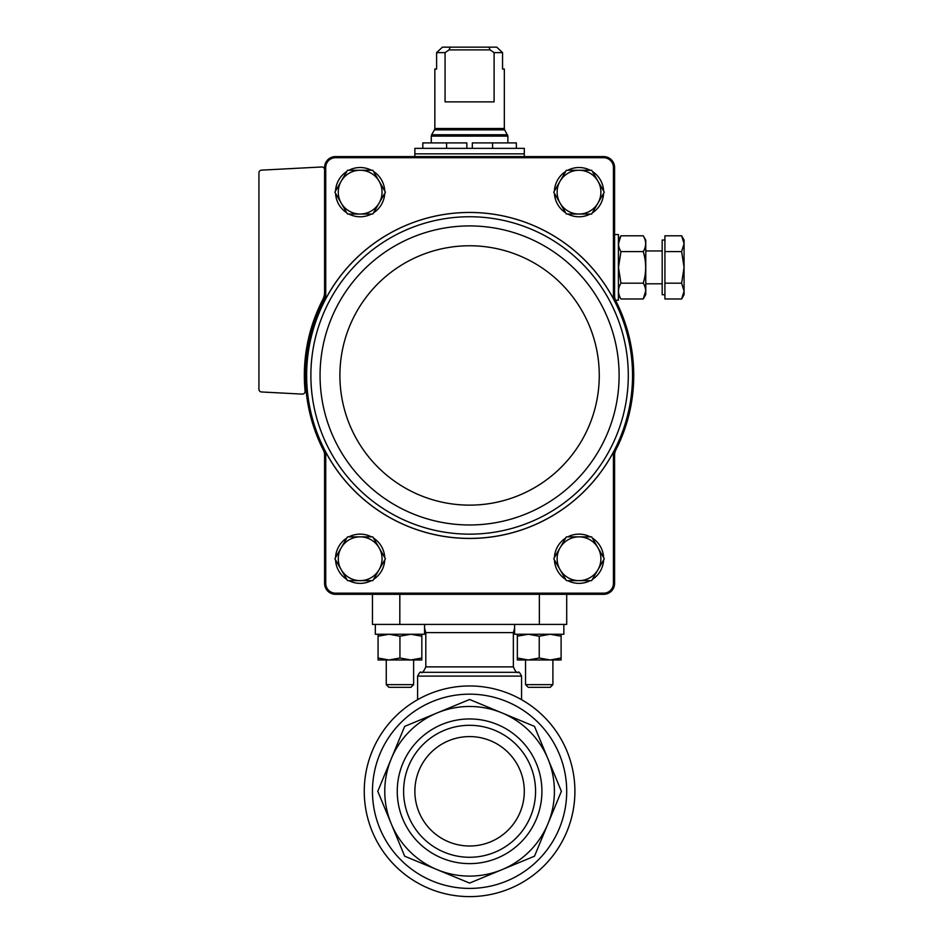 <?xml version="1.0" encoding="UTF-8"?>
<svg xmlns="http://www.w3.org/2000/svg" width="943" height="943" viewBox="0 0 943 943"><rect width="100%" height="100%" fill="white"/><g stroke="black" fill="none" stroke-linecap="round" stroke-linejoin="round"><path stroke-width="1.41" d="M502.041 712.932L469.59 699.494L437.128 712.932A84.811 84.811 0 0 1 547.942 823.746A84.811 84.811 0 0 1 391.227 823.746A84.811 84.811 0 0 1 391.227 758.832L404.677 726.381L377.789 791.295L404.677 856.197L469.59 883.084L534.492 856.197L547.942 823.746L561.38 791.295L547.942 758.832L534.492 726.381L502.041 712.932L534.492 726.381M391.227 758.832A84.811 84.811 0 0 1 437.128 712.932L404.677 726.381M397.251 791.295A72.34 72.34 0 0 1 505.754 728.644A72.34 72.34 0 0 1 505.754 853.934A72.34 72.34 0 0 1 397.251 791.295M364.257 791.295A105.333 105.333 0 0 1 522.245 700.071A105.333 105.333 0 0 1 522.245 882.507A105.333 105.333 0 0 1 364.257 791.295A105.333 105.333 0 0 1 522.245 700.071A105.333 105.333 0 0 1 522.245 882.507A105.333 105.333 0 0 1 364.257 791.295M566.708 594.314L566.708 624.407L372.461 624.407L372.461 594.314M403.604 791.295A65.975 65.975 0 0 1 502.572 734.149A65.975 65.975 0 0 1 502.572 848.429A65.975 65.975 0 0 1 403.604 791.295M414.873 791.295A54.718 54.718 0 0 1 496.937 743.909A54.718 54.718 0 0 1 496.937 838.681A54.718 54.718 0 0 1 414.873 791.295M324.592 295.831A10.939 10.939 0 0 1 323.39 300.805A164.153 164.153 0 0 1 324.592 298.507L324.592 167.147L325.736 167.159L325.736 298.79A162.998 162.998 0 0 1 613.433 298.79L614.588 298.507L614.588 167.147A10.951 10.951 0 0 0 604.027 156.585L604.003 157.729A9.807 9.807 0 0 1 613.433 167.159L613.433 298.79M325.736 167.159A9.807 9.807 0 0 1 335.166 157.729L604.003 157.729M614.588 455.068L614.588 452.392A164.153 164.153 0 0 0 615.779 450.094A10.939 10.939 0 0 0 614.588 455.068L614.588 583.752L613.433 583.729A9.807 9.807 0 0 1 604.003 593.171L604.027 594.314A10.951 10.951 0 0 0 614.588 583.752M324.592 455.068A10.939 10.939 0 0 0 323.39 450.094A164.153 164.153 0 0 0 324.592 452.392L324.592 583.752L325.736 583.729L325.736 452.11L324.592 452.392M324.592 298.507L325.736 298.79M614.588 452.392L613.433 452.11L613.433 583.729M613.433 167.159L614.588 167.147M613.433 452.11A162.998 162.998 0 0 1 325.736 452.11M604.027 594.314L335.154 594.314L335.166 593.171A9.807 9.807 0 0 1 325.736 583.729M335.166 593.171L604.003 593.171M335.154 594.314A10.951 10.951 0 0 1 324.592 583.752M324.592 167.147A10.951 10.951 0 0 1 335.154 156.585L604.027 156.585M335.166 157.729L335.154 156.585M614.588 295.831A10.939 10.939 0 0 0 615.779 300.805C617.995 305.249 617.995 305.249 615.779 300.805C617.995 305.249 617.995 305.249 615.779 300.805C617.995 305.249 617.995 305.249 615.779 300.805C617.995 305.249 617.995 305.249 615.779 300.805A164.153 164.153 0 0 0 614.588 298.507M615.779 300.805A164.153 164.153 0 0 1 615.779 450.094M324.592 169.716A2.735 2.735 0 0 0 321.704 166.982L261.517 170.141A2.735 2.735 0 0 0 258.924 172.864L258.924 389.235A2.735 2.735 0 0 0 261.517 391.97L302.22 394.103A2.735 2.735 0 0 0 305.084 391.109A165.237 165.237 0 0 1 322.754 299.638A16.42 16.42 0 0 0 324.592 292.106M323.39 450.094A164.153 164.153 0 0 1 323.39 300.805M335.555 557.572A24.624 24.624 0 0 1 346.835 538.029M348.875 536.862A24.624 24.624 0 0 1 371.436 536.862M373.463 538.029A24.624 24.624 0 0 1 384.744 557.572M384.744 559.918A24.624 24.624 0 0 1 373.463 579.462M371.436 580.629A24.624 24.624 0 0 1 348.875 580.629M346.835 579.462A24.624 24.624 0 0 1 335.555 559.918M554.425 190.969A24.624 24.624 0 0 1 565.706 171.437M567.733 170.259A24.624 24.624 0 0 1 590.294 170.259M592.334 171.437A24.624 24.624 0 0 1 603.614 190.969M603.614 193.327A24.624 24.624 0 0 1 592.334 212.859M590.294 214.037A24.624 24.624 0 0 1 567.733 214.037M565.706 212.859A24.624 24.624 0 0 1 554.425 193.327M554.425 557.572A24.624 24.624 0 0 1 565.706 538.029M567.733 536.862A24.624 24.624 0 0 1 590.294 536.862M592.334 538.029A24.624 24.624 0 0 1 603.614 557.572M603.614 559.918A24.624 24.624 0 0 1 592.334 579.462M590.294 580.629A24.624 24.624 0 0 1 567.733 580.629M565.706 579.462A24.624 24.624 0 0 1 554.425 559.918M335.555 190.969A24.624 24.624 0 0 1 346.835 171.437M348.875 170.259A24.624 24.624 0 0 1 371.436 170.259M373.463 171.437A24.624 24.624 0 0 1 384.744 190.969M384.744 193.327A24.624 24.624 0 0 1 373.463 212.859M371.436 214.037A24.624 24.624 0 0 1 348.875 214.037M346.835 212.859A24.624 24.624 0 0 1 335.555 193.327M379.11 203.087L385.428 192.148L372.791 170.259L347.519 170.259L334.883 192.148L347.519 214.037L372.791 214.037L379.11 203.087A21.889 21.889 0 0 1 341.201 203.087A21.889 21.889 0 0 1 360.155 170.259A21.889 21.889 0 0 1 379.11 203.087M597.968 569.69L604.286 558.751L591.65 536.862L566.378 536.862L553.741 558.751L566.378 580.629L591.65 580.629L597.968 569.69A21.889 21.889 0 0 1 560.059 569.69A21.889 21.889 0 0 1 579.014 536.862A21.889 21.889 0 0 1 597.968 569.69M597.968 203.087L604.286 192.148L591.65 170.259L566.378 170.259L553.741 192.148L566.378 214.037L591.65 214.037L597.968 203.087A21.889 21.889 0 0 1 560.059 203.087A21.889 21.889 0 0 1 579.014 170.259A21.889 21.889 0 0 1 597.968 203.087M379.11 547.8L372.791 536.862L347.519 536.862L334.883 558.751L347.519 580.629L372.791 580.629L385.428 558.751L379.11 547.8A21.889 21.889 0 0 1 360.155 580.629A21.889 21.889 0 0 1 341.201 547.8A21.889 21.889 0 0 1 379.11 547.8M494.097 52.619L502.56 52.619L496.737 47.15L502.56 52.619L502.56 69.039L504.328 69.039L504.328 128.496L434.841 128.496L434.841 69.039L436.609 69.039L436.609 52.619L442.432 47.15L436.609 52.619L445.072 52.619L445.072 101.868L494.097 101.868L494.097 52.619L490.042 49.885L489.028 47.15L450.141 47.15L449.127 49.885L445.072 52.619M496.737 47.15L489.028 47.15M450.141 47.15L442.432 47.15M466.844 142.9L466.844 148.369L466.844 142.9L446.605 142.9L446.605 148.369M469.59 148.369L414.873 148.369L414.873 153.85L524.296 153.85L524.296 148.369L469.59 148.369M492.564 148.369L492.564 142.9L472.325 142.9L472.325 148.369M492.564 142.9L516.363 142.9L516.363 148.369M422.806 148.369L422.806 142.9L446.605 142.9M449.127 49.885L490.042 49.885M681.624 235.797L684.076 243.695L681.624 235.797L684.076 243.695L684.076 240.029L681.624 235.797L664.921 235.797L664.921 298.978L681.624 298.978L684.076 291.081L681.624 283.183L684.076 267.388L681.624 251.592L684.076 243.695L684.076 294.735L681.624 298.978M645.766 294.605L643.244 298.978L645.766 294.605L645.766 240.159L643.244 235.797L620.93 235.797L618.49 243.695L620.93 235.797C617.724 241.078 617.724 246.335 620.93 251.592L618.49 267.388L620.93 283.183C617.724 288.464 617.724 293.721 620.93 298.978L643.244 298.978L645.696 291.081L643.244 298.978C646.45 293.686 646.45 288.428 643.244 283.183L620.93 283.183M614.588 234.548L618.408 234.548L618.408 300.216L615.496 300.216M664.921 294.735L662.186 294.735L662.186 240.029L664.921 240.029M664.921 283.183L681.624 283.183M664.921 251.592L681.624 251.592M645.766 240.159L643.244 235.797C646.45 241.043 646.45 246.3 643.244 251.592L620.93 251.592M643.244 251.592C646.45 262.142 646.45 272.668 643.244 283.183M378.06 634.25L378.06 636.207L388.999 634.25L399.938 636.207L410.889 634.25L421.827 636.207L421.827 658.014L410.889 659.97L421.827 659.97L421.827 658.014L413.623 659.841M375.326 624.407L375.326 634.25L424.562 634.25L424.562 624.407M413.623 684.642L386.265 684.642L388.952 687.329L410.936 687.329L413.623 684.642L413.623 659.97M421.827 636.207L421.827 634.25M378.06 658.014L378.06 659.97L388.999 659.97L378.06 658.014L378.06 636.207M399.938 658.014L388.999 659.97L410.889 659.97L399.938 658.014L399.938 636.207M514.607 624.407L514.607 634.25L563.855 634.25L563.855 624.407M552.904 684.642L525.546 684.642L528.233 687.329L550.217 687.329L552.904 684.642L552.904 659.97M517.342 634.25L517.342 636.207L528.28 634.25L539.231 636.207L550.17 634.25L561.109 636.207L561.109 634.25M517.342 658.014L517.342 659.97L528.28 659.97L517.342 658.014L517.342 636.207M539.231 658.014L528.28 659.97L550.17 659.97L539.231 658.014L539.231 636.207M552.904 659.841L561.109 658.014L550.17 659.97L561.109 659.97L561.109 636.207M372.461 791.295A97.117 97.117 0 0 1 518.143 707.179A97.117 97.117 0 0 1 518.143 875.399A97.117 97.117 0 0 1 372.461 791.295M424.562 628.262L425.812 632.612L513.357 632.612L513.357 666.878L425.812 666.878C423.655 671.722 422.04 673.538 420.979 672.312L518.19 672.312C518.65 671.369 519.782 672.63 521.562 676.107L417.608 676.107L417.608 699.682M399.82 624.407L399.82 594.314M539.349 624.407L539.349 594.314M324.451 301.347A162.95 162.95 0 0 0 431.481 533.879A162.95 162.95 0 0 0 632.541 375.444A162.95 162.95 0 0 0 324.451 301.347M628.297 375.444A158.719 158.719 0 0 0 390.225 238.001A158.719 158.719 0 0 0 390.225 512.898A158.719 158.719 0 0 0 628.297 375.444M619.115 375.444A149.524 149.524 0 0 0 394.822 245.958A149.524 149.524 0 0 0 394.822 504.941A149.524 149.524 0 0 0 619.115 375.444M599.265 375.444A129.674 129.674 0 0 0 404.747 263.144A129.674 129.674 0 0 0 404.747 487.755A129.674 129.674 0 0 0 599.265 375.444M434.841 128.496L434.475 129.863L504.694 129.863L507.888 136.122L431.281 136.122L431.281 142.9M507.523 134.755L431.646 134.755L431.281 136.122M523.754 153.85L415.415 153.85M521.562 676.107L521.562 699.682M513.357 632.612L514.607 628.262M425.812 632.612L425.812 666.878M518.19 672.312C517.129 673.538 515.515 671.722 513.357 666.878M420.979 672.312C420.519 671.369 419.399 672.63 417.608 676.107M507.888 136.122L507.888 142.9M504.694 129.863L504.328 128.496M434.475 129.863L431.646 134.755M414.873 154.393L414.873 156.585M524.296 154.393L524.296 156.585M618.408 294.605L620.93 298.978L618.408 294.605M618.408 240.159L620.93 235.797L618.408 240.159M662.186 250.968L645.766 250.968M662.186 283.796L645.766 283.796M386.265 684.642L386.265 659.97M525.546 684.642L525.546 659.97"/></g></svg>
